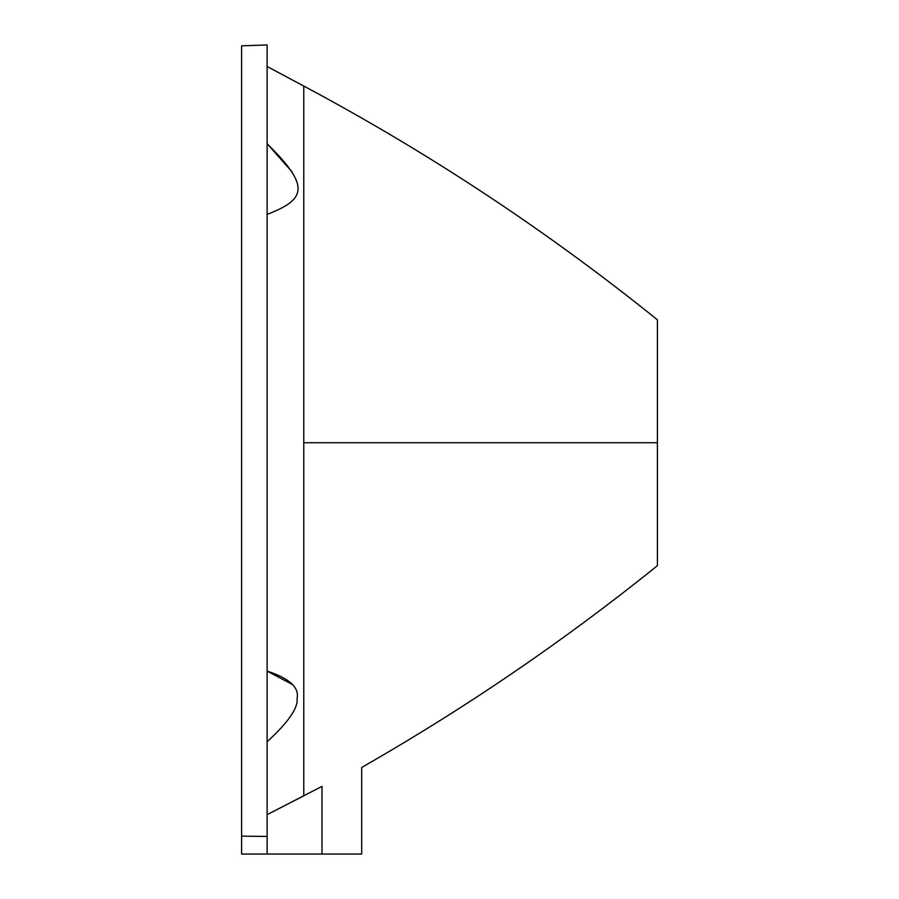 <?xml version="1.0" encoding="UTF-8"?>
<svg xmlns="http://www.w3.org/2000/svg" width="899" height="899" viewBox="0 0 899 899"><rect width="100%" height="100%" fill="white"/><g stroke="black" fill="none" stroke-linecap="round" stroke-linejoin="round"><path stroke-width="1.35" d="M321.988 854.05L267.115 854.05L267.115 836.441L267.115 854.05L241.595 854.05L241.595 45.838L267.115 44.95L267.115 836.441L241.595 836.16L241.595 854.05L321.988 854.05L321.988 786.378L267.115 814.663L303.772 795.851L303.772 442.746L657.405 442.746L657.405 565.673C564.167 640.762 465.592 708.019 361.69 767.443L361.69 854.05L321.988 854.05L321.988 786.378C374.445 760.959 374.445 760.959 321.988 786.378L267.115 814.663L303.772 795.851L303.772 86.046L303.772 442.746L657.405 442.746L657.405 319.808C546.85 230.807 428.98 152.886 303.772 86.046L267.115 66.492M267.115 143.705L292.186 172.012L267.115 143.705C309.818 185.835 306.907 199.151 267.115 214.4C306.907 199.151 309.818 185.835 267.115 143.705L267.115 836.441L241.595 836.16M321.988 786.378C374.445 760.959 374.445 760.959 321.988 786.378M267.115 671.092L292.186 684.386L267.115 671.092C289.422 678.397 299.401 687.499 297.063 698.411C298.299 707.828 288.309 722.29 267.115 741.787C288.309 722.29 298.299 707.828 297.063 698.411C299.401 687.499 289.422 678.397 267.115 671.092M657.405 562.673L657.405 442.746"/></g></svg>
